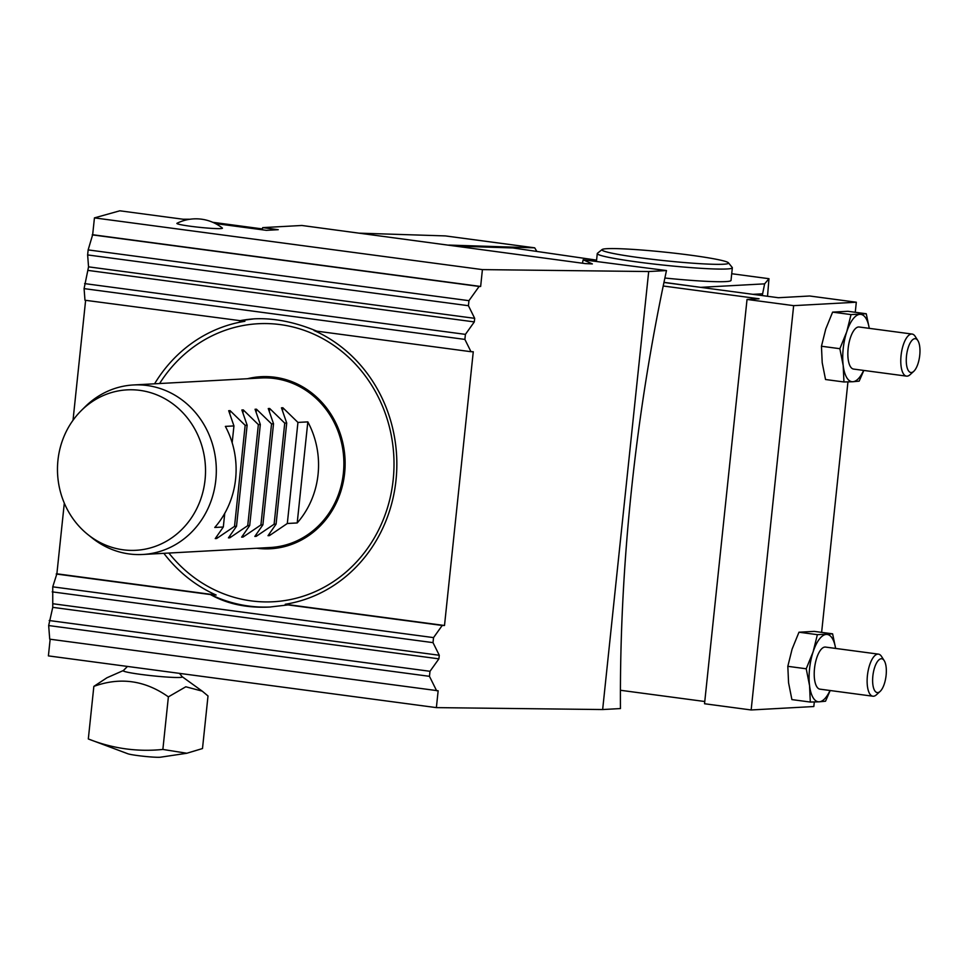 <?xml version="1.0" encoding="UTF-8"?>
<svg xmlns="http://www.w3.org/2000/svg" width="968" height="968" viewBox="0 0 968 968"><rect width="100%" height="100%" fill="white"/><g stroke="black" fill="none" stroke-linecap="round" stroke-linejoin="round"><path stroke-width="1.45" d="M582.433 263.211A806.417 309.131 -82.4 0 1 583.172 259.775L592.368 263.925L585.325 263.599L301.834 225.471L262.691 227.625L278.239 229.694L266.382 230.336L215.38 223.547M262.267 229.791A946.486 362.819 -82.4 0 1 262.691 227.625M50.154 639.231L48.4 655.893L436.374 707.62L438.153 690.777L49.719 639.17L48.666 625.558L52.756 607.359L52.744 586.826L56.882 573.806L64.311 503.142M73.023 420.281L85.62 300.334M154.577 383.812A143.01 131.733 86.9 0 1 244.916 321.291L84.978 300.237L84.083 288.621L88.548 266.853L87.628 254.935L88.148 249.901L92.662 234.728L94.441 217.885L119.826 210.806L187.042 219.76M436.374 707.62L602.653 709.544L648.693 271.536L482.415 269.612L480.648 286.467L92.662 234.728M88.148 249.901L468.948 300.673L479.124 286.443L480.648 286.467M468.948 300.673L468.427 305.707L474.683 318.339L474.308 321.908L465.414 334.371L464.882 339.405L470.993 351.711L473.267 351.735L444.506 625.497L442.219 625.461L433.543 637.61L433.011 642.631L439.278 655.263L438.903 658.845L429.998 671.296L429.465 676.33L436.629 690.765M48.666 625.558L429.465 676.33M479.124 286.443L92.214 234.861M316.947 331.141L314.019 330.499A143.01 131.733 86.9 0 1 396.735 458.13A143.01 131.733 86.9 0 1 285.245 604.262L288.186 604.891L269.842 607.033C247.13 608.182 227.311 604.02 210.407 594.558L216.142 595.042A143.01 131.733 86.9 0 1 163.858 553.333M239.181 320.807L254.076 318.847C273.787 317.867 294.683 321.969 316.79 331.153L470.993 351.711M142.732 554.482L270.314 547.501A84.882 78.19 -93.1 0 0 343.386 473.098A84.882 78.19 -93.1 0 0 274.525 378.512A84.882 78.19 -93.1 0 0 261.033 377.98L133.451 384.961A84.882 78.19 86.9 0 1 216.179 465.451A84.882 78.19 86.9 0 1 142.732 554.482A84.882 78.19 86.9 0 1 92.154 537.966L88.015 534.663A80.332 74.004 -93.1 0 0 188.433 521.97A80.332 74.004 -93.1 0 0 182.432 412.295A80.332 74.004 -93.1 0 0 81.227 410.638A80.332 74.004 -93.1 0 0 57.947 460.284A80.332 74.004 -93.1 0 0 88.015 534.663M52.211 591.859L433.011 642.631M49.199 620.524L429.998 671.296M602.653 709.544L620.452 708.564A802.182 307.497 97.6 0 1 666.48 270.556L648.693 271.536M583.172 259.775L666.48 270.556M94.441 217.885L482.415 269.612M190.756 226.294A22.893 1.537 6 0 0 222.325 228.024A42.447 42.447 0 0 0 177.023 223.269A22.893 1.537 6 0 0 190.756 226.294M87.628 254.935L468.427 305.707M84.615 283.6L465.414 334.371M52.744 586.826L433.543 637.61M84.083 288.621L464.882 339.405M288.016 604.903L442.219 625.461M56.205 574L210.407 594.558M285.245 604.262L444.506 625.497M56.882 573.806L216.142 595.042M663.213 285.996L759.069 298.773L747.03 299.439L793.651 305.646L856.317 302.222L809.696 296.002L778.357 297.721L663.951 282.462M183.012 219.228L189.897 219.252M212.766 222.301L262.437 228.932M747.03 299.439L704.535 703.748L751.156 709.967L813.822 706.531L814.306 701.994M704.764 701.51L620.415 690.269M821.626 632.37L847.944 381.912M855.264 312.289L856.317 302.222M751.156 709.967L793.651 305.646M830.181 690.523L825.535 701.219L819.206 701.812A33.953 13.02 97.6 0 0 830.012 690.499M806.223 668.779L813.096 651.9A33.953 13.02 97.6 0 1 826.285 634.427A33.953 13.02 97.6 0 1 835.626 648.427L832.613 633.834L817.379 634.669L813.096 651.9A33.953 13.02 97.6 0 0 809.55 685.586L806.223 668.779L787.819 666.323L788.569 682.791L791.897 699.598L810.301 702.054L809.55 685.586A33.953 13.02 97.6 0 0 819.206 701.812L810.301 702.054M787.819 666.323L792.102 649.105L798.975 632.213L814.209 631.378L832.613 633.834M878.472 654.138L825.547 647.084A21.223 8.131 97.6 0 0 814.499 668.573A21.223 8.131 97.6 0 0 819.944 689.155L872.858 696.21A21.223 8.131 -82.4 0 1 867.413 675.628A21.223 8.131 -82.4 0 1 869.627 665.04A21.223 8.131 -82.4 0 1 878.472 654.138A21.223 8.131 -82.4 0 1 881.558 656.485L884.22 660.66A17.061 6.534 97.6 0 0 874.624 667.533A17.061 6.534 97.6 0 0 873.269 686.881A17.061 6.534 97.6 0 0 880.118 691.418A17.061 6.534 97.6 0 0 885.962 676.547A17.061 6.534 97.6 0 0 884.22 660.66M817.379 634.669L798.975 632.213M880.118 691.418L876.463 694.758A21.223 8.131 -82.4 0 1 872.858 696.21M913.756 371.337L910.101 374.676A21.223 8.131 -82.4 0 1 906.496 376.129L853.582 369.074A21.223 8.131 -82.4 0 1 848.137 348.492A21.223 8.131 -82.4 0 1 859.197 327.002L912.11 334.057A21.223 8.131 -82.4 0 1 915.208 336.404L917.858 340.579A17.061 6.534 97.6 0 0 908.274 347.451A17.061 6.534 97.6 0 0 906.907 366.799A17.061 6.534 97.6 0 0 913.756 371.337A17.061 6.534 97.6 0 0 919.6 356.466A17.061 6.534 97.6 0 0 917.858 340.579M906.496 376.129A21.223 8.131 -82.4 0 1 901.063 355.546A21.223 8.131 -82.4 0 1 903.277 344.959A21.223 8.131 -82.4 0 1 912.11 334.057M863.831 370.441L859.173 381.138L852.844 381.731A33.953 13.02 97.6 0 0 863.65 370.417M839.861 348.698L846.734 331.818A33.953 13.02 97.6 0 1 859.935 314.346A33.953 13.02 97.6 0 1 869.264 328.346L866.263 313.753L851.029 314.588L846.734 331.818A33.953 13.02 97.6 0 0 843.188 365.505L839.861 348.698L821.457 346.241L822.207 362.71L825.535 379.516L843.939 381.973L843.188 365.505A33.953 13.02 97.6 0 0 852.844 381.731L843.939 381.973M821.457 346.241L825.752 329.023L832.613 312.132L847.847 311.297L866.263 313.753M851.029 314.588L832.613 312.132M663.975 282.341L701.352 287.448M701.304 287.314L764.623 283.854L762.264 295.567M762.445 293.812L752.947 294.332M664.883 278.022A67.905 4.537 6 0 0 731.021 280.405L732.34 267.773A67.905 4.537 -174 0 1 638.42 262.122A67.905 4.537 -174 0 1 597.268 253.58A67.905 4.537 -174 0 1 597.45 253.289L602.108 249.538A63.67 4.259 6 0 0 640.514 257.815A63.67 4.259 6 0 0 728.456 262.824A63.67 4.259 6 0 0 665.694 252.224A63.67 4.259 6 0 0 602.108 249.538M596.578 260.126L512.774 247.941L456.884 246.15M448.777 245.073L534.711 247.832L445.389 235.914L359.455 233.167M764.623 283.854L768.967 278.699L731.723 273.726M768.967 278.699L767.527 296.268M536.841 251.438L534.711 247.832M728.456 262.824L732.219 267.458A67.905 4.537 -174 0 1 732.34 267.773M186.824 753.261L160.519 757.194A16.976 1.137 -174 0 1 149.132 756.807A16.976 1.137 -174 0 1 127.824 753.757L88.318 738.959C112.53 748.554 137.383 752.051 162.866 749.438L186.824 753.249L202.493 748.542L208.011 695.968L202.227 691.14L185.808 686.784L168.384 696.863C144.982 680.322 120.129 676.838 93.848 686.385L106.964 677.757L123.432 670.497A29.706 1.984 -174 0 0 152.545 675.797A29.706 1.984 -174 0 0 182.129 676.668L201.707 690.777M88.318 738.959L93.848 686.385M162.866 749.438L168.384 696.863M224.757 513.318L223.318 527.003L214.751 527.475A84.882 78.19 -93.1 0 0 225.375 426.392L233.941 425.92L232.163 442.787M233.941 425.92L228.69 410.71L230.082 410.638L245.158 425.303L234.534 526.386L216.65 538.51L215.247 538.583L223.318 527.003M245.158 425.303L247.13 425.194L236.507 526.277L234.534 526.386M247.13 425.194L241.879 409.996L243.283 409.912L258.359 424.589L247.735 525.66L229.839 537.784L228.436 537.857L236.507 526.277M258.359 424.589L260.319 424.48L249.696 525.551L247.735 525.66M260.319 424.48L255.068 409.27L256.472 409.198L271.548 423.875L260.924 524.934L243.041 537.058L241.637 537.131L249.696 525.551M271.548 423.875L273.521 423.766L262.897 524.825L260.924 524.934M273.521 423.766L268.269 408.556L269.661 408.472L284.737 423.137L274.113 524.22L256.23 536.332L254.826 536.417L262.897 524.825M284.737 423.137L286.709 423.028L276.086 524.111L274.113 524.22M286.709 423.028L281.458 407.831L282.862 407.746L297.938 422.423L287.314 523.494L269.419 535.619L268.015 535.691L276.086 524.111M297.938 422.423L307.824 421.879L297.2 522.95L287.314 523.494M307.824 421.879A84.882 78.19 86.9 0 1 297.2 522.95M81.227 410.638L84.978 406.911A84.882 78.19 86.9 0 1 133.451 384.961M270.774 606.984A144.305 132.931 86.9 0 1 210.564 594.546M239.338 320.795A144.305 132.931 86.9 0 1 254.935 318.811M159.611 383.534A139.21 128.236 86.9 0 1 300.879 329.229A139.21 128.236 86.9 0 1 393.903 458.227A139.21 128.236 86.9 0 1 313.112 592.537A139.21 128.236 86.9 0 1 168.88 553.055M247.518 378.718A86.164 79.364 86.9 0 1 344.62 473.255A86.164 79.364 86.9 0 1 256.798 548.239M53.131 603.778L439.278 655.263M52.756 607.359L438.903 658.845M88.548 266.853L474.683 318.339M88.173 270.423L474.308 321.908M536.357 251.377L536.441 250.664M230.082 410.638L229.803 413.36M216.844 536.671L216.65 538.51M243.283 409.912L242.992 412.634M230.033 535.957L229.839 537.784M256.472 409.198L256.193 411.92M243.222 535.231L243.041 537.058M269.661 408.472L269.382 411.194M256.423 534.505L256.23 536.332M282.862 407.746L282.571 410.468M269.612 533.779L269.419 535.619M596.469 261.227L597.268 253.58M127.486 666.444L123.432 670.497M179.491 673.377L182.129 676.668"/></g></svg>
